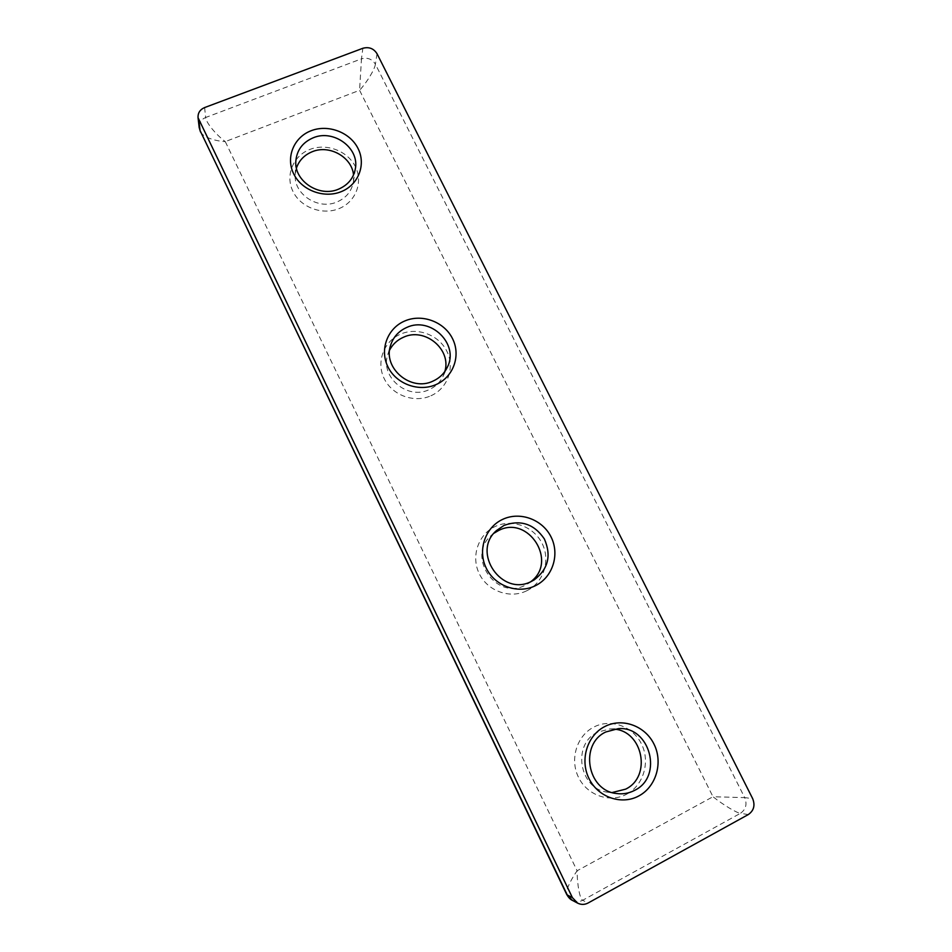 <?xml version="1.0" encoding="UTF-8"?>
<svg xmlns="http://www.w3.org/2000/svg" width="952" height="952" viewBox="0 0 952 952"><rect width="100%" height="100%" fill="white"/><g stroke="black" fill="none" stroke-linecap="round" stroke-linejoin="round"><path stroke-width="0.71" stroke-dasharray="4.76 3.57" d="M494.04 533.191L491.161 535.548C466.075 556.646 496.408 601.01 525.325 585.171L530.823 581.672M614.004 729.137L609.744 728.97L597.606 732.195C571.688 743.94 579.161 789.363 607.852 792.219L612.148 792.54M389.63 350.05L387.797 354.584C379.824 376.897 407.551 400.399 429.185 389.618C435.516 386.726 440.169 382.228 443.144 376.123L444.822 371.542M296.429 168.052L295.227 174.68C293.549 194.196 318.218 210.332 336.948 201.991C346.23 197.933 351.728 191.173 353.442 181.713L353.537 174.989M526.742 590.775C543.64 582.672 550.732 560.514 542.152 543.533C533.822 526.42 511.914 518.459 495.159 526.504C478.285 534.298 470.704 556.42 479.272 573.711C487.591 591.121 509.986 599.129 526.742 590.775M626.713 794.158C643.647 785.233 650.454 761.707 641.505 743.988C632.806 726.15 610.541 718.236 593.75 727.102C576.829 735.706 569.534 759.196 578.471 777.237C587.146 795.408 609.899 803.345 626.713 794.158M430.911 395.77C447.749 388.44 455.104 367.555 446.869 351.252C438.872 334.842 417.297 326.822 400.602 334.116C383.787 341.173 375.969 362.01 384.192 378.587C392.153 395.282 414.191 403.35 430.911 395.77M338.936 208.655C355.715 202.026 363.307 182.332 355.393 166.683C347.718 150.928 326.476 142.859 309.84 149.452C293.097 155.819 285.053 175.454 292.942 191.376C300.594 207.393 322.276 215.509 338.936 208.655M200.479 131.935C202.55 136.469 213.545 141.003 225.267 141.61C215.176 133.97 205.929 122.272 205.644 117.501L361.462 58.857L359.582 90.309C367.317 81.848 374.767 69.222 375.397 64.201L744.69 797.633L712.988 796.729C723.544 805.094 736.717 812.937 740.406 813.341L582.66 900.271C579.97 899.235 577.162 885.217 577.102 870.771C569.808 881.207 565.298 891.738 566.666 894.356M748.308 814.555L740.406 813.341C745.88 809.521 747.308 804.273 744.69 797.633L752.639 798.573M572.378 900.366C575.829 902.068 579.256 902.032 582.66 900.271L588.074 903.02M377.028 53.717L375.397 64.201C372.113 59.012 367.46 57.239 361.462 58.857L362.867 48.278M204.62 107.564L205.644 117.501C201.086 119.512 198.932 122.844 199.182 127.52M225.267 141.61L577.102 870.771L712.988 796.729L359.582 90.309L225.267 141.61M527.789 583.826L534.155 579.911M609.744 728.97L618.276 728.661M443.144 376.123L447.309 367.293M353.442 181.713L355.405 168.492M491.161 535.548L496.611 530.466M607.852 792.219L616.42 793.504M387.797 354.584L390.641 345.207M295.227 174.68L295.822 161.209"/><path stroke-width="1.43" d="M535.262 585.766C552.684 577.412 559.966 554.54 551.089 537.011C542.462 519.364 519.851 511.117 502.573 519.411C485.163 527.444 477.368 550.268 486.234 568.118C494.838 586.099 517.959 594.381 535.262 585.766M531.644 581.291L534.155 579.911C548.221 569.165 551.613 555.504 544.342 538.915C534.131 523.969 520.72 519.459 504.108 525.373L496.611 530.466C470.942 552.053 502.049 597.499 531.644 581.291M638.804 795.943C656.273 786.709 663.246 762.373 653.976 744.071C644.956 725.626 621.965 717.451 604.651 726.614C587.194 735.503 579.685 759.791 588.955 778.45C597.951 797.24 621.466 805.452 638.804 795.943M634.615 790.362C663.675 776.511 649.942 725.805 618.276 728.661L605.841 731.957C579.316 743.988 587.027 790.577 616.42 793.504C622.834 794.408 628.903 793.361 634.615 790.362M436.123 384.537C453.497 377.004 461.065 355.489 452.545 338.686C444.286 321.776 422.033 313.482 404.802 320.967C387.464 328.202 379.396 349.67 387.892 366.77C396.127 383.977 418.88 392.331 436.123 384.537M433.041 381.086C439.515 378.134 444.275 373.541 447.309 367.293C459.566 344.255 430.542 315.921 406.647 327.5C398.65 331.106 393.319 337.008 390.641 345.207C382.49 368.007 410.895 392.081 433.041 381.086M341.125 191.697C358.428 184.914 366.246 164.672 358.071 148.56C350.146 132.34 328.25 123.998 311.09 130.745C293.823 137.243 285.517 157.437 293.668 173.823C301.558 190.329 323.942 198.718 341.125 191.697M338.519 189.174C348.027 185.045 353.656 178.143 355.405 168.492C359.368 147.857 333.486 129.032 313.22 137.79C302.593 142.372 296.798 150.178 295.822 161.209C294.108 181.142 319.36 197.671 338.519 189.174M530.823 581.672C558.193 561.466 528.348 514.675 498.479 530.573L494.04 533.191M612.148 792.54L625.619 789.16C652.001 776.618 642.874 730.827 614.004 729.137M444.822 371.542C451.819 349.384 424.747 326.988 403.446 337.258C397.317 339.959 392.712 344.231 389.63 350.05M353.537 174.989C351.99 157.116 329.44 144.406 312.232 151.725C304.378 154.95 299.106 160.4 296.429 168.052M572.39 897.617L198.052 117.715C197.802 112.967 199.991 109.587 204.62 107.564L362.867 48.278C368.959 46.648 373.684 48.457 377.028 53.717L752.639 798.573C755.317 805.332 753.865 810.652 748.308 814.555L588.074 903.02C584.611 904.817 581.136 904.852 577.626 903.127L572.39 897.617L567.237 894.951L200.063 130.543L566.666 894.356L572.378 900.366C570.45 899.592 568.534 897.581 566.666 894.356L566.666 894.356M198.052 117.715L199.182 127.52L200.063 130.543L198.944 120.785M577.626 903.127L572.378 900.366M199.182 127.52L200.479 131.935"/></g></svg>
